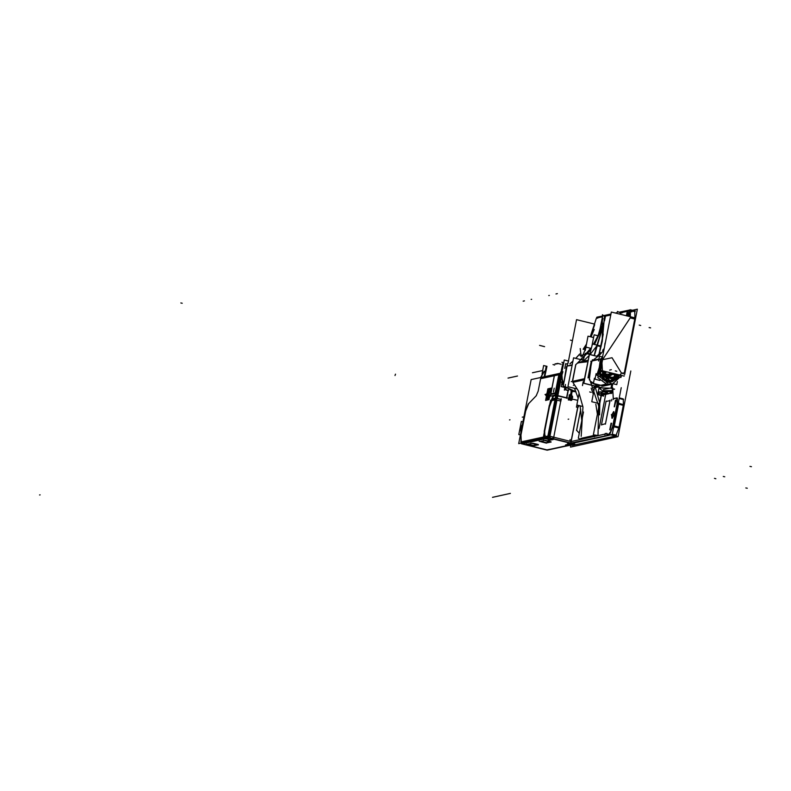<?xml version="1.0" encoding="UTF-8"?>
<svg xmlns="http://www.w3.org/2000/svg" width="791" height="791" viewBox="0 0 791 791"><rect width="100%" height="100%" fill="white"/><g stroke="black" fill="none" stroke-linecap="round" stroke-linejoin="round"><path stroke-width="1.19" d="M549.34 397.903L549.656 397.171L549.34 397.903M550.892 390.695L550.843 390.161L550.892 390.695M548.895 395.441L549.34 392.781L548.895 395.441M568.897 444.235L570.934 444.74L568.897 444.235M567.295 443.83L570.212 443.187L553.354 438.995L570.212 443.187L567.295 443.83M549.824 439.489L552.751 438.847L549.824 439.489M520.399 428.06L520.933 432.252L520.399 428.06L522.436 424.49L520.399 428.06L521.803 427.743L520.231 428.089L521.803 427.743M578.102 405.358L577.845 407.128L578.102 405.358M570.835 442.347L571.3 441.487L570.835 442.347M607.083 434.694L609.723 434.121L607.083 434.694M612.926 426.309L610.168 433.488L612.926 426.309M613.094 425.746L617.336 403.885L613.094 425.746M617.326 398.318L617.395 403.351L617.326 398.318M617.089 397.843L614.123 398.496L617.089 397.843M571.132 441.2L577.648 407.701L571.132 441.2M609.99 429.869L611.631 423.254M611.473 423.254L609.92 429.849M614.469 406.792L616.12 400.177M615.962 400.177L614.409 406.772M612.234 418.33L614.241 414.761L613.875 411.715M613.717 411.715L611.868 415.285L612.086 418.261M580.703 409.224L576.619 430.264L579.279 433.31L576.619 430.264L580.703 409.224L576.58 430.452M610.019 400.592L605.995 401.472L601.457 424.826L605.53 423.669L610.019 400.592L605.995 401.472L601.457 424.826L605.53 423.669L610.019 400.592M560.928 399.495L560.631 401.027L556.993 400.127L549.963 436.286L571.072 441.536L549.963 436.286L556.993 400.127L560.631 401.027L560.928 399.495L557.289 398.585L560.928 399.495M560.008 396.36L557.823 395.856L557.299 398.535L557.823 395.856L566.702 398.021L560.008 396.36M568.205 390.329L566.712 397.972L568.205 390.329L566.02 389.785L568.205 390.329M561.58 382.231L562.253 383.912L561.58 382.231M562.549 384.495L563.271 385.682L562.549 384.495M563.647 386.295L565.802 389.844L563.647 386.295M568.027 390.447L566.138 389.983L568.027 390.447L566.603 397.784L568.027 390.447M557.853 395.658L565.743 397.626L557.853 395.658M561.729 376.447L562.539 382.28L561.946 374.746L562.757 372.067L562.144 373.876M565.051 386.651L566.218 387.857L565.051 386.651M571.507 394.541L570.627 394.323L571.171 391.555L572.041 391.772L571.507 394.541L570.627 394.323L571.171 391.555L572.041 391.772L571.507 394.541M571.933 399.791L571.161 400.325L568.502 399.762L571.586 400.117L572.565 397.052M572.526 396.746L572.022 395.905L569.401 395.144L572.022 395.905L572.486 397.458M568.502 399.762L569.401 395.144L568.502 399.762M549.152 439.292L546.235 438.57L549.112 437.947L546.235 438.57L549.152 439.292L552.019 438.669L549.112 437.947L552.019 438.669L549.152 439.292M545.157 437.828L545.859 438.422L545.157 437.828M544.762 436.741L544.692 431.085L549.419 406.772L551.792 400.582L549.419 406.772L544.692 431.085L544.762 436.741L547.955 436.039L554.985 399.88L551.792 400.582L554.985 399.88L547.955 436.039L544.762 436.741M555.826 398.338L556.795 398.476L555.826 398.338M552.355 398.99L555.282 398.348L552.355 398.99M557.319 395.757L556.35 395.629L557.319 395.757M553.443 396.162L555.806 395.638L555.312 398.199L555.806 395.638L553.443 396.162L552.474 398.674L553.443 396.162M556.389 395.411L557.358 395.549L556.389 395.411M532.827 443.217L538.068 444.512L532.827 443.217M533.45 445.462L537.158 444.651L533.45 445.462L528.348 444.196L533.45 445.462M545.513 440.429L550.754 441.734L545.513 440.429M546.146 442.683L549.854 441.862L546.146 442.683L541.044 441.408L546.146 442.683M571.824 396.469L569.836 395.876L569.569 397.25L571.586 397.646L571.962 396.706M571.181 398.269L569.451 397.833L571.438 398.427L571.181 399.712L569.164 399.307L570.894 399.742M569.451 397.833L569.164 399.307L569.451 397.833M611.947 387.976L612.718 383.991L611.947 387.976M570.786 443.543L610.662 434.813L615.457 435.999L573.594 445.175L615.457 435.999L610.662 434.813L571.547 443.375M616.387 435.208L612.234 434.17L616.09 435.129L618.849 427.951L614.043 426.754L613.302 428.692L618.602 403.667M623.318 405.299L619.066 427.16L623.318 405.299L618.513 404.102L614.271 425.973L619.066 427.16L614.271 425.973L618.513 404.102L623.318 405.299M623.397 404.547L623.328 399.514L619.175 398.476L623.328 399.514L623.397 404.547L618.592 403.351L623.397 404.547M623.308 399.247L623.001 398.852L623.308 399.247M602.406 390.803L598.955 388.074L597.986 393.038L598.955 388.074L602.406 390.803L612.016 390.576L611.908 391.14L612.016 390.576L602.406 390.803M599.36 391.891L611.107 391.486L599.36 391.891M601.378 395.233L605.688 394.175L601.378 395.233L603.404 393.77L601.378 395.233M599.598 414.909L599.786 403.39L601.318 395.54L599.786 403.39L599.598 414.909M598.332 403.657L599.014 403.529L598.332 403.657M595.771 404.152L597.353 414.326L595.771 404.152M582.967 406.96L581.197 436.296L582.967 406.96L578.389 390.952L572.892 382.389L578.389 390.952L582.967 406.96M591.193 388.144L593.299 394.086L591.193 388.144M600.567 387.906L600.28 387.442L600.567 387.906M599.42 387.224L596.414 387.214L599.42 387.224M595.03 386.75L596.414 387.214L594.001 385.879L595.03 386.75M581.088 361.724L588.039 360.192L578.043 362.911L587.149 361.744M575.71 364.562L572.387 381.361L575.71 364.562M593.636 387.313L594.634 386.918L593.636 387.313M598.085 394.412L598.629 393.414L598.085 394.412L601.081 395.154L598.085 394.412M546.522 396.261L547.135 398.18L548.914 396.004L549.399 396.983L547.461 399.702L546.522 396.321L547.461 399.702L549.399 396.993L548.914 395.994L547.342 398.18L546.522 396.261M550.595 390.843L549.666 392.148L548.835 390.487L547.164 392.949L548.835 390.487L549.656 392.138L550.595 390.843M549.587 388.776L550.605 390.823L549.587 388.776L547.184 392.88L549.587 388.776M546.907 394.343L546.057 395.144L546.274 394.472M547.441 395.757L547.501 394.917L547.441 395.757M547.728 393.869L548.034 393.068L547.728 393.869M547.856 394.294L548.123 392.919M548.242 393.928L548.361 393.305L548.242 393.928M548.954 393.908L548.212 394.076L548.954 393.908M548.064 394.847L548.786 394.689L547.906 395.609L548.064 394.847M624.326 372.927L634.807 319.02L630.239 317.883L602.534 359.717L599.697 376.734L607.429 382.429L620.975 374.183L607.429 382.429L599.697 376.734L602.534 359.717L630.239 317.883L634.807 319.02L624.326 372.927L622.329 373.026L624.326 372.927M634.876 317.863L634.797 311.703L630.427 310.616L630.338 316.736L630.427 310.616L634.797 311.703L634.876 317.863M634.471 311.041L630.18 309.953L630.447 311.901M584.104 360.399L588.899 355.802L584.104 360.399M607.864 381.835L617.504 378.365M615.744 379.354L612.966 380.708L615.744 379.354M614.864 377.169L615.309 378.691L614.864 377.169M617.682 378.256L614.775 376.842L617.682 378.256M601.724 361.339L598.975 374.014M599.202 372.957L598.688 372.818L599.202 372.957M600.27 371.226L600.596 372.769L600.27 371.226M614.35 375.883L615.012 374.894L614.35 375.883M598.876 373.51L599.766 373.105L598.876 373.51M600.231 368.388L600.072 369.852L600.231 368.388M601.447 375.003L612.689 377.801L601.447 375.003M614.251 373.688L606.895 377.297L601.565 370.534L606.895 377.297L614.251 373.688M603.078 370.91L607.191 375.765L612.728 373.312L607.191 375.765L603.078 370.91M601.15 364.315L599.271 370.287L599.944 370.633L599.271 370.287L601.15 364.315L599.39 371.661L598.827 370.86M616.051 376.002L616.545 374.262L615.793 374.647L616.229 375.735M612.669 378.77L612.887 377.989L612.877 378.691L600.952 375.725L601.308 375.053L600.952 375.725L612.877 378.691L612.887 377.989L613.697 378.78M607.399 384.268L601.832 386.324L612.125 384.129L606.381 384.04L597.897 377.683L600.329 359.173L597.897 377.683L606.381 384.04M591.292 361.151L587.97 377.95L591.292 361.151M599.776 354.862L592.864 360.31L599.776 354.862L603.909 350.146L599.776 354.862M603.276 333.98L601.022 346.359L597.106 345.44L601.022 346.359L598.965 354.259L603.276 333.98M590.046 354.595L596.612 346.181L590.046 354.595M603.385 323.203L594.179 344.382L603.385 323.203M591.361 348.228L586.645 353.646L591.361 348.228M603.464 324.725L594.377 355.673L603.464 324.725L594.545 344.471M584.47 355.861L580.574 359.529L584.47 355.861M582.067 359.47L582.67 360.043L582.067 359.47M598.154 335.503L602.96 318.486L598.154 335.503L593.497 344.214L598.154 335.503M590.996 348L586.082 353.498L590.996 348M584.836 354.576L579.981 355.643L584.836 354.576M591.065 336.887L594.189 329.452L591.065 336.887M594.585 324.903L590.393 336.729L594.585 324.903M629.972 309.934L619.491 312.129L630.447 310.052M628.361 312.148L628.321 316.232L628.361 312.148M627.312 315.985L627.797 313.048L627.312 315.985M548.282 437.146L518.718 443.622L531.157 379.621L560.72 373.144L548.282 437.146M550.625 394.561L555.262 393.542L559 374.341L554.353 375.359L550.625 394.561M555.401 392.86L550.754 393.878L550.309 396.162L554.956 395.154L555.401 392.86M562.53 368.942L560.601 373.164M544.238 371.157L540.51 377.564M571.399 445.017L546.472 450.02M544.772 376.635L546.947 366.322L543.644 365.501L541.983 374.084M528.309 403.845L525.55 411.013M525.451 411.31L520.755 435.515M521.576 443.741L520.972 443.128M546.284 438.333L545.681 437.72M574.889 444.107L547.135 450.178L521.398 443.781L549.152 437.7L574.889 444.107M521.763 443.662L521.447 443.029L522.04 443.632M520.32 427.704L521.882 427.358M520.171 428.485L521.724 428.149M522.96 421.83L521.378 421.435L518.827 434.526L520.409 434.921M568.343 444.354L572.684 445.432M565.476 444.977L570.726 443.83L578.201 405.378M577.153 407.395L577.895 407.414M621.271 387.689L612.185 434.437L569.876 443.267M568.482 361.091L564.26 360.043L549.172 437.65L571.596 443.227M549.587 435.871L548.608 437.838M561.195 398.684L553.265 439.489L548.015 440.636M544.386 430.749L544.485 438.392L550.18 439.816M544.297 431.5L549.211 406.218M549.003 406.989L552.217 398.615M560.987 400.523L560.068 399.03M550.101 437.087L547.728 436.8M556.637 399.287L555.668 399.158M548.845 437.769L548.252 437.156M544.346 432.262L543.279 437.759L547.926 436.741L555.233 399.139L550.595 400.157L549.775 404.359M561.343 399.544L555.648 398.12L551.94 398.941M556.726 398.793L555.766 398.654M557.378 395.431L556.696 395.322M555.984 395.302L555.331 398.634L552.177 399.326M552.662 396.835L552.771 396.291M551.95 399.198L553.275 395.727M549.35 405.21L544.238 431.53M550.121 439.826L544.435 438.412L544.327 430.759M553.136 395.619L549.142 406.001M552.909 395.925L556.211 395.203L566.999 397.883M566.119 390.161L563.795 386.334M563.301 385.524L562.658 384.466M566.148 390.003L563.943 386.374M563.33 385.365L562.767 384.446M562.925 384.268L561.956 381.865M561.857 381.845L562.895 384.416M562.737 382.33L561.679 382.073M526.48 444.087L533.777 445.897M532.64 443.118L538.364 444.591M531.76 443.306L527.884 444.156M533.361 445.847L538.117 444.809M538.098 444.878L530.949 443.108M538.305 444.908L531.008 443.089M533.688 445.847L526.539 444.067M537.91 444.779L533.272 445.798M566.554 388.173L565.041 386.641M563.508 384.426L561.729 376.407M561.818 375.527L562.925 371.641M546.729 366.549L546.225 366.421L544.218 376.753M554.738 365.007L552.968 364.562M555.678 364.087L554.946 363.909M555.747 363.731L556.577 363.939M556.656 363.534L557.517 363.741M561.155 364.206L557.596 363.326M561.897 362.268L563.736 362.733M561.432 370.099L562.965 362.753M561.6 369.812L562.974 362.703L563.706 362.891M567.463 364.117L565.694 363.682L564.774 368.408M562.332 381.005L561.244 386.562L566.138 387.778M539.175 441.299L546.472 443.118M545.335 440.33L551.06 441.813M544.455 440.528L540.579 441.378M546.057 443.069L550.813 442.031M550.793 442.1L543.644 440.32M550.991 442.129L543.704 440.31M546.383 443.069L539.235 441.289M550.605 442.001L545.968 443.019M568.61 390.378L565.684 389.656M566.761 398.318L568.373 389.993M559.82 396.261L567.117 398.071M577.697 400.365L555.974 395.381L552.296 396.192M566.643 398.13L568.205 390.111M568.442 390.497L565.654 389.805M560.374 374.064L561.511 374.212M556.31 395.836L557.279 395.975M545.83 438.521L548.924 437.848L552.434 438.718L549.34 439.391M553.74 437.779L548.628 439.529M570.331 394.244L571.804 394.61M571.231 391.238L570.568 394.64M572.338 391.842L570.875 391.476M571.448 394.857L572.101 391.456M572.14 398.713L572.338 397.725M572.269 399.01L571.824 397.952M572.022 399.831L572.239 398.713M571.359 400.325L572.16 399.584M570.894 400.454L571.863 399.979M570.39 400.295L571.468 400.325M568.205 399.692L570.993 400.375M569.461 394.828L568.442 400.078M571.883 395.767L569.105 395.075M572.308 396.034L571.31 395.549M572.526 396.538L571.824 395.648M572.654 397.042L572.2 395.984M571.764 398.269L572.565 397.517M569.54 395.797L571.863 396.37M572.466 396.192L569.599 395.48L569.204 397.487L572.081 398.199L572.466 396.192M571.596 397.754L569.273 397.171M569.51 397.557L569.896 395.559M572.091 398.16L569.213 397.448L568.808 399.554L571.675 400.266L572.091 398.16M571.191 399.811L568.867 399.237M569.105 399.623L569.51 397.517M569.154 397.764L571.478 398.338M571.428 398.427L571.616 398.971L571.438 398.427M630.862 371.019L618.107 436.632L570.459 447.073L570.835 445.145M613.628 389.36L614.577 389.152L610.207 388.074L603.315 389.577M623.081 398.852L619.284 397.873M623.624 399.326L619.215 398.229M623.694 404.883L618.285 403.015M618.414 404.092L623.417 405.338M618.493 403.311L623.496 404.557L618.493 403.331M619.284 427.674L613.885 426.329L618.305 403.588L623.703 404.933M613.945 426.745L618.938 427.99M614.172 425.934L619.165 427.17L614.172 425.944M619.254 427.733L613.856 426.398L613.628 426.972M616.278 435.495L612.115 434.457M616.594 435.89L611.413 434.605M607.359 435.099L606.905 433.359M609.693 433.804L606.826 434.427M609.515 433.844L609.723 432.726M612.798 425.874L609.821 433.626M613.757 426.349L614.439 426.527M612.649 426.25L612.768 425.37M617.148 403.42L612.728 426.161M618.878 403.707L618.176 403.568L618.888 403.746M613.757 426.309L614.469 426.487M617.039 403.964L616.98 403.232M617.029 398.15L617.109 403.697M617.039 398.585L616.426 398.624L616.802 398.051M613.767 398.713L616.97 398.011M612.807 389.538L613.292 389.36M610.514 388.144L612.689 387.827L611.601 393.414L597.65 393.325M609.584 388.203L599.024 387.758M611.927 391.13L609.07 393.582L611.68 391.753M608.586 393.789L607.982 393.819M608.121 393.809L605.461 394.491M607.498 392.643L603.978 391.772L601.269 392.366M605.817 393.839L604.799 394.412M597.769 435.426L593.359 434.902L601.111 395.016M601.209 394.501L601.378 393.651M599.123 428.455L605.738 394.432M589.077 377.712L598.718 405.951L597.947 435.693L580.03 439.618M584.44 378.721L571.161 381.638M581.751 420.594L580.09 405.852M578.142 398.11L574.493 388.302M582.67 406.485L576.797 405.032L579.071 393.325M599.815 387.323L600.587 388.806M599.796 403.726L591.806 401.739L594.763 386.532M591.767 385.326L602.159 387.906M591.787 383.032L603.681 385.988M591.589 361.082L589.315 379.848M585.508 360.755L573.604 357.789L567.987 386.69L577.242 388.984M574.217 384.574L573.416 385.464M589.414 354.447L583.55 383.279L602.88 388.084M611.265 388.074L612.026 384.149M594.812 386.997L593.695 387.452M598.392 403.993L599.4 403.815M599.163 391.842L597.729 394.65L603.681 396.133M601.15 394.531L602.782 393.73L601.15 394.531L601.298 395.451L605.194 394.393L605.263 393.829M583.422 412.032L578.33 438.194L580.317 439.252M613.994 414.375L611.927 418.261L611.631 414.899M611.512 415.522L613.579 411.646L613.875 415.008M615.754 400.098L614.469 406.683M614.241 406.732L615.527 400.147M611.265 423.175L609.98 429.76M609.762 429.81L611.038 423.225M549.013 395.698L547.135 398.18L546.532 395.975M549.468 397.122L548.835 395.856M549.508 396.696L547.194 399.702L546.561 395.955M546.472 395.975L549.854 395.233L548.994 399.663L545.612 400.404L546.472 395.975M551.03 390.734L549.527 392.326M547.065 393.246L549.043 390.487L549.656 392.415M547.382 393.345L549.834 388.776L550.595 391.1M547.856 388.856L551.238 388.114L550.378 392.554L546.996 393.295L547.856 388.856M547.145 394.165L546.087 394.402M546.176 394.996L546.799 394.867M545.938 395.174L546.996 394.936M546.017 394.116L547.352 393.829L547.075 395.223L545.741 395.52L546.017 394.116M547.51 396.716L548.43 391.99M548.657 391.94L547.738 396.667M547.234 396.311L548.796 392.099M546.957 395.866L547.135 395.124M548.984 395.421L549.676 392.702M548.934 392.356L547.382 396.558M547.382 394.274L547.649 395.747M548.183 392.989L547.303 394.719M548.825 393.799L547.797 394.027M547.649 394.798L548.677 394.571M547.55 395.856L547.827 394.452M567.641 363.198L563.172 386.176M594.624 324.112L576.54 319.623L568.057 363.306M624.633 374.805L637.378 309.192L632.503 310.26M624.188 376.16L600.013 370.148L611.314 312L635.489 318.012M596.77 356.266L585.211 353.28L583.303 360.202M635.381 310.982L630.417 309.746M630.12 310.823L629.883 309.884L634.847 311.12M630.012 316.647L629.933 310.853M627.431 310.744L627.332 311.298L629.923 310.23L635.094 311.516M634.896 319.06L630.14 317.873M601.882 360.558L600.438 359.134M601.852 360.696L602.89 379.917L620.282 375.191M607.27 382.073L598.678 373.036L601.743 361.26L598.777 373.401L607.834 381.826L607.903 382.854M618.097 377.861L612.007 381.727L598.678 373.065M610.434 381.944L616.209 378.909M604.977 380.827L610.978 381.143M613.035 380.342L615.527 378.474M614.508 376.565L617.207 375.873L618.048 378.77M602.574 356.988L599.489 356.217L598.55 361.022M617.415 381.588L616.822 384.644L613.381 383.793M599.993 380.461L595.02 379.225L596.098 373.639M599.944 372.966L600.28 371.661L598.629 373.659M599.983 373.105L601.071 374.242L598.599 373.57M617.583 377.178L618.76 374.805M617.277 376.101L617.939 374.608M617.474 378.582L619.719 375.053M606.292 381.569L606.4 382.488M614.399 376.694L615.527 377.831L618.315 378.474M616.021 374.133L600.844 374.173M600.695 373.836L600.151 372.146M600.102 371.879L600.231 367.775M606.628 376.951L614.093 373.649M600.013 368.863L600.774 366.233M601.862 370.613L607.419 377.149M614.755 373.817L613.687 379.324L599.983 375.913L600.349 374.044M601.051 370.406L600.438 373.579M607.597 376.041L602.94 370.88M613.015 373.382L606.875 375.863M606.074 371.661L605.886 372.62L598.629 370.811L600.082 363.306M598.846 371.414L600.25 370.524M599.321 370.04L599.944 370.593M599.499 366.332L598.787 369.98M617 374.37L616.812 375.339L609.545 373.53L609.732 372.561M616.486 374.311L615.823 374.578M613.836 378.533L613.945 377.979M600.3 376.585L600.715 374.489L613.559 377.683L612.867 381.222M612.264 381.47L602.317 378.998M599.835 374.726L613.935 377.92M604.888 379.631L607.706 380.333M601.13 375.903L601.328 375.082M601.615 374.954L600.181 375.418M623.338 373.807L621.4 372.788L620.787 374.341M602.435 357.72L596.839 375.092L612.303 384.09L621.766 375.557M592.38 359.757L592.588 360.439M591.955 361.003L588.633 377.811M591.164 381.707L598.233 386.186M597.531 386.651L583.817 383.24L589.414 354.437L597.867 356.543M611.759 384.218L610.998 388.104M596.938 386.502L603.434 388.124M621.113 313.266L617.445 311.417L617.01 313.424M596.839 317.221L602.633 315.955M604.225 315.609L610.899 314.146M615.695 313.098L617.148 312.771M619.679 312.218L629.359 310.102L629.201 310.893M599.094 354.131L601.19 346.053L596.889 345.054L594.12 355.485M596.889 345.054L592.439 343.947L589.641 354.497M603.157 325.744L596.81 345.667L600.982 346.685L602.287 341.346L602.435 314.699L604.561 316.44L602.287 341.346M589.681 354.358L588.227 353.063M582.908 360.103L582.176 359.371M590.234 336.689L596.394 318.071M596.454 318.061L602.426 316.756L599.4 332.319M602.594 316.192L602.732 316.687M604.551 316.291L605.51 316.084L604.512 320.82M586.497 344.026L583.175 349.266M579.665 353.933L575.779 358.333M572.961 361.121L569.965 363.781M567.078 366.075L572.14 365.343M591.006 349.592L575.957 364.513M581.563 361.616L577.766 363.138M575.878 364.522L572.555 381.331M566.475 366.589L563.558 384.218M565.16 386.67L575.967 391.832M597.482 317.082L598.095 316.954M628.974 310.942L630.081 309.815M628.242 311.061L629.923 310.29M620.589 312.781L621.232 312.633M621.291 312.623L627.263 311.318L626.403 315.757M620.362 312.821L620.104 314.185M604.245 348.416L602.653 350.304M600.587 352.598L596.849 356.286M590.808 361.26L600.399 359.154L602.455 357.581M629.952 310.725L628.736 316.341M621.242 312.603L622.566 312.761M627.263 311.288L627.856 311.605M604.996 343.076L604.472 347.219M596.404 318.051L597.729 318.209M591.886 346.191L594.1 334.811L597.956 335.77M580.159 348.515L581.237 356.87M582.394 356.286L586.22 347.19L590.709 348.307M585.202 350.66L588.029 336.135L592.953 337.361M620.826 377.455L621.271 376.763M550.803 394.165L555.223 393.206L558.812 374.736L540.599 378.731L538.177 391.189L536.239 395.767L538.177 391.189L540.599 378.731L554.392 375.705L550.803 394.165L555.223 393.206M521.269 441.892L520.943 434.991L525.689 410.934L528.645 403.598L536.239 395.767L528.645 403.598L525.689 410.934L520.943 434.991L520.943 441.22L521.269 441.892L544.416 436.82L521.269 441.892M558.812 374.736L559.919 374.499L555.875 395.273L559.919 374.499L554.392 375.705M570.37 444.858L547.174 449.941L522.426 443.791L545.632 438.708L522.426 443.791L547.174 449.941L570.37 444.858L546.7 450.049M577.984 407.335L578.972 405.575L577.984 407.335M580.792 438.382L595.01 435.268L580.792 438.382M612.837 390.398L613.292 399.593L612.837 390.398L612.016 390.576L612.837 390.398M611.868 415.285L614.241 414.761L611.868 415.285M561.926 374.736L557.863 395.609L561.926 374.736M556.488 400.019L555.529 399.88L556.488 400.019M548.736 437.789L548.133 437.186L548.736 437.789M548.064 436.029L544.653 436.77M561.422 374.627L560.285 374.479L561.422 374.627M560.216 373.253L562.658 368.309L560.216 373.253M572.18 399.03L572.081 399.514M571.557 396.301L569.836 395.876L569.569 397.25L571.29 397.675M612.234 434.17L616.09 435.129L618.849 427.951L614.043 426.754L613.302 428.692M569.382 444.127L573.9 445.244M571.379 441.467L580.04 439.569L571.379 441.467M597.956 435.643L606.568 433.755L597.956 435.643M618.572 401.581L618.592 403.608M613.183 389.38L614.439 389.182M613.114 389.39L614.063 389.182M607.221 393.839L605.817 394.145L607.221 393.839M599.242 427.348L605.768 393.839M599.637 402.589L595.188 387.135L599.637 402.589M584.213 379.907L572.892 382.389L584.213 379.907M544.159 371.552L540.896 377.485L544.159 371.552M536.397 395.609L528.487 403.756M520.864 435.485L520.943 441.487M520.794 441.991L545.503 436.583M521.931 443.662L547.669 450.069M576.451 407.118L576.748 405.575M569.836 441.121L570.143 439.578M545.157 435.347L543.704 434.981M570.637 443.296L548.687 437.838M560.928 401.106L556.686 400.048M547.807 436.77L555.124 399.158M555.094 399.86L551.683 400.612M555.223 398.664L555.875 395.302M395.025 375.557L395.549 374.143M715.895 478.753L714.441 478.397L715.895 478.753M724.734 476.825L723.271 476.459L724.734 476.825M568.156 419.26L568.699 419.141L568.156 419.26M180.813 302.933L182.266 303.289M39.55 494.958L40.104 494.84L39.55 494.958M751.45 466.73L749.997 466.364L751.45 466.73M747.268 488.274L745.804 487.909L747.268 488.274M562.005 374.321L557.774 396.083M608.586 435.465L571.745 443.533M605.263 433.359L604.957 434.902M607.963 435.258L606.776 433.231M610.771 434.783L607.903 435.416M611.868 399.356L611.572 400.899M583.194 381.796L582.601 384.881M594.466 378.207L593.379 383.793M582.749 384.11L582.453 385.642M594.348 436.84L594.644 435.297M523.939 416.788L523.385 416.916M510.432 493.406L492.516 497.331M510.027 419.843L509.473 419.962M554.234 388.144L553.631 391.219M565.496 384.545L564.418 390.141M596.365 387.521L596.632 386.532M522.831 417.035L522.278 417.154M589.671 391.931L591.134 392.296M597.778 394.333L601.081 395.154M553.779 390.457L553.482 391.99M610.108 400.127L605.441 424.134M601.417 425.014L606.084 401.007M612.758 414.949L611.305 414.593L612.758 414.949M546.996 394.056L548.46 394.422L546.996 394.056M548.381 394.402L546.927 394.047L548.381 394.402M548.677 395.006L547.224 394.64M548.944 393.621L547.491 393.256M547.075 394.61L545.8 394.294M546.423 394.838L544.969 394.472M548.756 394.155L547.491 393.849M548.875 394.353L547.461 393.997M621.291 372.877L612.016 357.769L602.534 359.717L612.016 357.769L621.291 372.877M566.653 366.549L563.607 383.932L566.653 366.549M565.427 386.74L572.714 391.416L575.947 391.792L572.714 391.416L565.427 386.74M586.418 344.441L583.303 349.296L586.418 344.441M579.674 354.101L575.897 358.363L579.674 354.101M572.931 361.279L570.074 363.801L572.931 361.279M601.091 358.541L602.485 357.453L601.091 358.541M601.219 358.541L602.139 359.223L601.219 358.541M615.843 379.334L611.374 381.845M611.542 381.292L607.607 381.737L611.542 381.292M618.186 374.667L617.375 376.447L618.186 374.667M604.947 379.65L607.646 380.323L604.947 379.65M599.489 366.381L598.797 369.931L599.489 366.381M617.84 378.058L619.63 375.023L617.84 378.058M616.545 374.262L615.793 374.647M592.815 360.35L598.945 359.015L592.815 360.35M591.836 361.032L588.524 377.831M591.312 382.023L597.413 386.008L606.559 384.001M588.128 353.181L589.404 354.328L588.128 353.181M567.424 365.917L572.229 364.859L567.424 365.917M610.741 314.986L605.501 316.133L610.741 314.986M630.101 309.953L630.407 310.359M629.923 310.547L629.26 310.606L629.923 310.547M583.906 349.444L586.082 346.171L583.906 349.444M611.364 369.694L610.81 369.812L611.364 369.694M523.108 301.163L523.662 301.045M634.896 319.04L630.15 317.853M556.775 293.787L557.329 293.669M631.92 311.852L629.547 311.575M607.33 381.717L607.35 382.745M610.721 369.832L610.177 369.951L610.721 369.832M604.512 380.58L604.68 379.69M598.006 385.879L597.413 386.008M640.67 325.457L639.217 325.091M616.733 371.236L615.279 370.88M571.903 340.525L570.449 340.16M544.603 346.646L539.571 345.39M507.97 378.138L517.561 376.041M575.551 390.794L572.526 391.456M630.14 309.943L630.714 309.825M532.412 372.788L542.003 370.682M555.944 293.975L556.498 293.847M548.776 295.537L549.32 295.419M531.107 299.413L531.661 299.295M523.939 300.985L524.482 300.867M650.578 327.919L649.114 327.553M609.624 370.079L610.177 369.951M606.074 384.11L604.897 384.367M611.947 381.737L617.633 378.316M621.686 375.537L612.214 384.11L621.686 375.537M607.142 381.677L611.888 381.746M617.178 312.633L615.418 313.018L617.178 312.633M610.929 314.007L604.116 315.5L610.929 314.007M617.603 377.228L618.789 374.815M612.303 384.09L602.9 386.156"/></g></svg>
